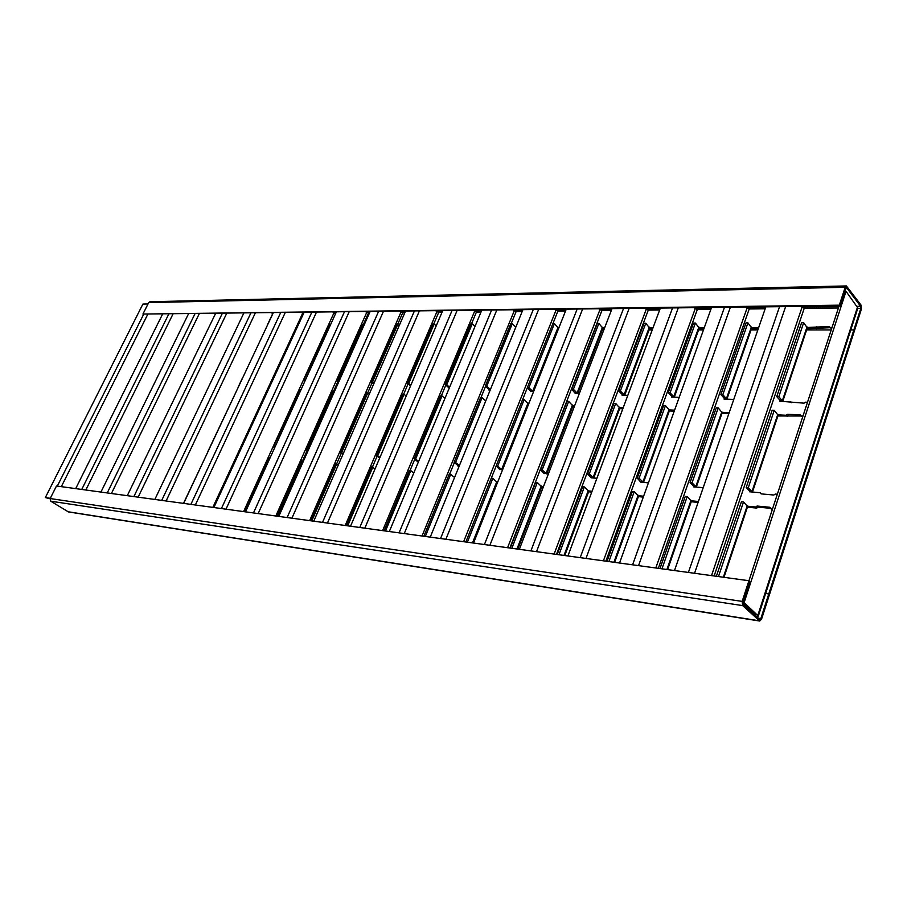 <?xml version="1.0" encoding="UTF-8"?>
<svg xmlns="http://www.w3.org/2000/svg" width="907" height="907" viewBox="0 0 907 907"><rect width="100%" height="100%" fill="white"/><g stroke="black" fill="none" stroke-linecap="round" stroke-linejoin="round"><path stroke-width="1.36" d="M602.259 329.933L603.824 329.933L602.259 329.933M649.095 329.933L652.224 329.933L649.095 329.933M698.605 329.944L703.469 329.944L698.605 329.944M751.03 329.955L757.844 329.955L751.03 329.955M806.629 329.955L831.22 329.955L806.629 329.955M142.943 314.049L839.916 305.976L846.378 287.417L860.641 306.317L860.834 308.312L853.85 329.967L850.766 329.967L853.85 329.967L854.439 330.738L861.412 309.094L861.038 305.092L846.378 285.943L845.188 287.281L839.315 305.171L142.943 314.049L148.714 302.587L149.95 301.725L846.378 285.943M839.916 305.976L839.315 305.171M748.933 580.729L749.647 581.398L742.878 602.055L743.116 604.153L759.692 619.368L760.837 618.574L768.853 593.688L765.712 593.235L769.533 594.334L768.853 593.688L853.85 329.967L854.439 330.738L761.529 619.209L759.749 621.046L68.399 511.911L50.758 501.197L50.18 498.544L56.495 485.993L748.933 580.729L742.164 601.398L742.64 605.593L759.749 621.046M50.066 498.805L45.35 497.558L142.898 304.072L148.022 303.958M45.35 497.558L50.304 498.294M75.7 488.624L162.478 314.321M100.938 492.07L188.429 314.003M127.286 495.675L215.481 313.675M242.838 377.516L267.69 324.661M183.486 503.374L208.054 451.505M207.896 451.493L238.337 387.085M272.792 313.799L271.794 312.972M154.836 499.451L243.711 313.323M273.29 378.99L272.667 378.491L297.621 324.547L298.471 324.547M272.667 378.491L273.506 378.525M213.032 507.41L237.6 454.294L238.439 454.373M242.974 444.555L242.328 444.079L268.098 388.377L268.937 388.411M242.328 444.079L243.155 444.158M303.426 313.822L301.736 312.609M183.656 503.396L273.188 312.96M305.183 380.555L304.015 379.625L329.105 324.434L330.567 324.683M305.478 379.908L330.261 324.423M304.015 379.625L305.171 379.659M243.983 511.65L268.721 457.219L270.195 457.57L274.685 447.661L273.483 446.766L299.412 389.738L300.875 390.033L305.171 380.555M245.117 511.797L269.878 457.332M330.556 324.672L335.567 313.652L333.028 312.223M274.946 447.106L300.568 389.783M273.483 446.766L274.628 446.868M213.859 507.523L304.004 312.575M338.594 382.244L336.837 380.804L362.052 324.309L364.104 325.035M338.912 381.552L338.05 380.838L363.276 324.298M336.837 380.804L338.05 380.838M276.442 516.083L301.351 460.291L303.448 461.073M277.644 516.253L302.553 460.405M369.353 313.278L365.759 311.815M307.961 450.96L306.135 449.577L332.211 391.155L334.286 391.915M308.233 450.36L307.337 449.679L333.425 391.212M306.135 449.577L307.337 449.679M245.525 511.854L336.248 312.178M373.661 384.046L371.246 382.04L396.574 324.184L399.273 325.443M373.99 383.31L372.516 382.085L397.856 324.173M371.246 382.04L372.516 382.085M310.523 520.754L335.579 463.511L338.379 464.803M311.781 520.924L336.848 463.636M404.76 312.87L402.674 312.892L400.044 311.396M342.903 454.464L340.386 452.525L366.609 392.652L369.353 393.921M343.186 453.817L341.656 452.638L367.879 392.708M340.386 452.525L341.656 452.638M278.789 516.412L370.022 311.77M410.497 386.008L407.368 383.332L432.786 324.048L434.124 324.037L436.188 325.93M410.837 385.203L408.706 383.378L434.124 324.037M407.368 383.332L408.706 383.378M346.361 525.652L371.541 466.901L375.113 468.76M347.687 525.833L372.879 467.026M441.947 312.45L438.659 312.496L435.984 310.954M379.625 458.182L376.382 455.631L402.708 394.216L404.046 394.273L406.189 396.087M379.931 457.491L377.709 455.745L404.046 394.273M376.382 455.631L377.709 455.745M313.743 521.185L405.44 311.328M449.226 388.128L445.326 384.693L470.801 323.901L472.207 323.901L474.985 326.497M449.589 387.266L446.732 384.749L472.207 323.901M445.326 384.693L446.732 384.749M384.08 530.81L409.374 470.461L410.78 470.597L413.785 472.978M385.486 531.003L410.78 470.597M481.039 312.008L476.424 312.065L473.715 310.489M418.229 462.105L414.227 458.885L440.643 395.86L442.049 395.917L444.929 398.422M418.615 461.414L415.633 459.01L442.049 395.917M414.227 458.885L415.633 459.01M350.533 526.23L442.627 310.874M489.088 389.579L485.268 386.133L510.777 323.754L512.262 323.742L515.8 327.189M488.896 390.055L490.165 390.101M490.404 389.5L486.742 386.178L512.262 323.742M485.268 386.133L486.742 386.178M423.852 536.252L449.226 474.214L450.7 474.35L454.554 477.49M425.326 536.456L450.7 474.35M522.171 311.543L516.117 311.611L513.351 310.001M459.18 466.141L457.91 466.017M458.08 465.62L454.09 462.321L480.574 397.583L482.059 397.651L485.744 400.951M459.396 465.608L455.575 462.445L482.059 397.651M454.09 462.321L455.575 462.445M389.318 531.536L481.708 310.387M533.101 391.745L528.894 387.697L554.415 323.595L558.519 328.357L533.361 391.756M530.912 391.665L527.341 387.64L552.862 323.595L554.415 323.595M527.341 387.64L528.894 387.697M465.824 542.001L491.265 478.17L492.818 478.318L497.342 482.592L473.363 543.032M467.377 542.216L492.818 478.318M565.526 311.056L557.873 311.146L555.061 309.48M533.52 391.767L531.105 391.144M502.512 469.962L500.063 469.282M502.093 469.928L497.694 466.073L524.212 399.477L528.509 404L502.353 469.951M499.904 469.735L496.14 465.937L522.647 399.409L524.212 399.477M496.14 465.937L497.694 466.073M430.258 537.125L522.851 309.877M577.544 393.457L573.371 389.296L598.869 323.425L602.894 328.277L577.77 393.457M579.335 393.525L575.208 393.366L571.727 389.239L597.225 323.425L598.869 323.425M571.727 389.239L573.371 389.296M510.199 548.066L535.663 482.354L537.307 482.501L541.774 486.855L517.772 549.109M511.843 548.293L537.307 482.501M604.255 328.799L602.69 328.799M543.18 487.41L541.615 487.263M574.312 406.551L572.748 406.483M611.284 310.545L601.863 310.648L599.005 308.947M575.208 393.366L575.423 392.799M602.86 327.733L604.674 327.722M541.683 486.401L543.497 486.571M548.338 474.01L544.404 473.159M572.873 405.508L574.687 405.599M546.547 473.851L542.182 469.905L568.689 401.404L572.929 406.019L546.774 473.873M544.211 473.635L540.538 469.769L567.045 401.336L568.689 401.404M540.538 469.769L542.182 469.905M473.522 543.055L566.206 309.344M624.481 395.248L620.377 390.985L645.784 323.243L649.741 328.198L624.685 395.259M627.814 395.384L622.021 395.157L622.361 394.647L618.631 390.917L644.049 323.255L645.784 323.243M618.631 390.917L620.377 390.985M557.193 554.494L582.634 486.776L584.369 486.934L588.768 491.356L564.778 555.538M558.939 554.733L584.369 486.934M652.655 328.776L649.525 328.776M591.738 492.116L588.598 491.809M622.814 408.796L619.674 408.66M659.661 309.99L648.278 310.126L645.376 308.369M622.021 395.157L622.247 394.545M649.729 327.676L653.063 327.665M588.711 490.925L592.067 491.254M596.897 478.295L591.081 477.785L591.285 477.241M619.832 407.662L623.177 407.81M593.552 478L589.244 473.964L615.694 403.445L619.866 408.139L593.756 478.023M591.092 477.774L587.498 473.805L613.96 403.366L615.694 403.445M587.498 473.805L589.244 473.964M519.337 549.325L611.964 308.777M674.15 397.153L670.114 392.765L695.397 323.062L699.263 328.107L674.32 397.164M671.554 397.051L671.94 396.54L668.266 392.697L693.56 323.073L695.397 323.062M668.266 392.697L670.114 392.765M607.032 561.32L632.406 491.458L634.254 491.628L638.562 496.129L614.64 562.363M608.88 561.569L634.254 491.628M703.9 328.742L699.036 328.753M643.29 497.104L638.381 496.628M674.218 411.177L669.332 410.95M710.861 309.412L697.313 309.57L694.365 307.768M679.207 397.345L671.543 397.051L671.792 396.37M699.263 327.62L704.32 327.608M638.517 495.721L643.607 496.208M648.414 482.853L640.739 482.173L640.954 481.572M669.525 409.93L674.593 410.157M643.346 482.399L639.106 478.25L665.455 405.599L669.536 410.383L643.517 482.422M640.739 482.161L637.258 478.091L663.618 405.52L665.455 405.599M637.258 478.091L639.106 478.25M567.929 555.968L660.33 308.187M726.79 399.171L722.834 394.658L747.935 322.869L751.699 328.017L726.926 399.182M733.774 399.443L724.024 399.069L724.489 398.536L720.884 394.59L745.985 322.881L747.935 322.869M720.884 394.59L722.834 394.658M659.99 568.564L685.239 496.435L687.2 496.617L691.417 501.197L667.597 569.607M661.963 568.836L687.2 496.617M758.263 328.719L751.449 328.719M698.107 502.41L691.225 501.741M728.831 413.705L721.983 413.388M765.168 308.799L749.205 308.981L746.2 307.133M724.024 399.069L724.296 398.309M751.71 327.552L758.671 327.54M691.395 500.811L698.424 501.492M703.197 487.683L693.413 486.821L693.651 486.163M722.199 412.334L729.194 412.662M696.191 487.07L692.03 482.807L718.219 407.889L722.199 412.764L696.327 487.082M693.436 486.821L693.855 486.367L690.068 482.637L716.258 407.799L718.219 407.889M690.068 482.637L692.03 482.807M619.549 563.032L711.53 307.552M782.684 401.313L778.83 396.676L803.659 322.665L807.309 327.915L782.786 401.313M807.502 402.266L805.45 402.186L804.044 403.162L779.748 401.2L780.281 400.656L776.755 396.597L801.595 322.665L803.659 322.665M776.755 396.597L778.83 396.676M716.371 576.274L741.427 501.718L743.513 501.922L747.617 506.571L723.979 577.317M718.469 576.569L743.513 501.922M831.64 328.674L829.996 327.461L832.036 327.461M830.177 327.699L807.049 328.697M772.299 509.587L770.542 508.43L772.617 508.634M770.576 508.317L758.127 507.126L756.721 508.079L747.413 507.183M802.627 417.129L800.926 415.939L802.99 416.03M800.994 416.018L777.889 415.984M777.333 494.236L775.27 494.054L773.852 495.018L761.109 493.884L760.406 492.739L761.427 493.918M838.431 307.972L804.203 308.357L801.153 306.453M779.748 401.2L780.02 400.361M807.343 327.484L829.259 326.486L829.996 327.461M747.606 506.219L755.667 507.002L757.073 506.038L769.828 507.262L770.542 508.43M760.406 492.739L749.409 491.764L749.658 491.027M778.127 414.896L786.142 415.259L787.525 414.295L800.201 414.862L800.926 415.939M756.721 508.079L755.667 507.002M791.584 402.674L790.677 401.62M816.255 328.685L815.302 327.484M752.368 492.025L748.298 487.66L774.249 410.315L778.115 415.281L752.47 492.036M749.42 491.753L749.93 491.311L746.212 487.478L772.174 410.225L774.249 410.315M746.212 487.478L748.298 487.66M787.151 416.404L786.142 415.259M742.788 602.373L744.137 602.565L758.32 616.091L857.863 307.995L846.038 291.34L844.7 291.362M758.32 616.091L756.551 616.488M744.137 602.565L846.038 291.34M748.955 580.752L839.077 305.988M755.406 615.434L755.678 614.889L742.731 602.996M674.502 570.548L765.825 306.883M845.188 287.281L148.714 302.587M846.787 287.655L845.982 287.666M272.293 313.391L272.984 313.38M302.235 313.028L303.8 313.006M333.527 312.654L336.043 312.62M366.258 312.257L369.818 312.212M400.543 311.849L405.236 311.793M436.482 311.418L442.423 311.339M474.214 310.965L481.515 310.874M513.85 310.489L522.647 310.375M555.56 309.979L566.002 309.854M599.493 309.457L611.76 309.31M645.852 308.902L660.137 308.72M694.83 308.312L711.337 308.108M746.665 307.688L765.633 307.462M801.607 307.02L838.884 306.577M857.24 306.351L860.641 306.317M860.834 308.312L857.75 308.346M758.411 618.2L760.837 618.574M742.64 605.593L50.758 501.197M67.866 511.718L759.227 620.785M50.18 498.544L742.164 601.398M61.325 486.651L147.671 314.502M57.311 486.107L143.555 314.514M85.836 490.007L172.908 314.196M81.743 489.451L168.691 314.241M111.414 493.51L199.2 313.867M107.241 492.932L194.903 313.924M138.147 497.161L226.614 313.527M133.873 496.583L222.238 313.584M238.178 387.085L242.713 377.425M267.52 324.661L272.678 313.709M166.094 500.993L255.23 313.176M161.718 500.392L250.763 313.232M212.85 507.387L302.621 313.357M195.345 504.995L285.115 312.813M190.878 504.383L280.558 312.87M243.586 511.593L333.912 312.983M225.99 509.19L316.362 312.427M221.421 508.555L311.713 312.484M302.677 460.495L307.19 450.382M333.538 391.302L337.858 381.632M363.39 324.4L368.344 313.289M275.819 516.004L366.655 312.598M258.155 513.589L349.07 312.019M253.472 512.943L344.32 312.087M336.735 463.624L341.281 453.217M367.766 392.697L372.108 382.754M397.742 324.173L402.674 312.892M309.638 520.629L400.939 312.201M291.918 518.203L383.344 311.6M287.122 517.546L378.48 311.657M372.471 466.992L377.097 456.187M403.626 394.25L408.059 383.922M433.705 324.037L438.659 312.496M345.193 525.493L436.879 311.77M327.438 523.067L419.295 311.158M322.518 522.387L414.318 311.214M410.043 470.529L414.737 459.305M441.312 395.883L445.813 385.124M471.47 323.901L476.424 312.065M382.607 530.618L474.599 311.328M364.829 528.18L457.037 310.693M359.784 527.489L451.947 310.75M449.6 474.248L454.384 462.559M480.948 397.606L485.54 386.382M511.151 323.754L516.117 311.611M422.027 536.003L514.235 310.863M404.25 533.577L496.73 310.205M399.069 532.863L491.526 310.262M532.692 391.246L558.077 327.268M472.502 542.908L496.809 481.662M491.311 478.17L496.174 465.971M522.693 399.409L527.375 387.674M552.907 323.595L557.873 311.146M501.662 469.452L528.033 402.991M463.624 541.694L555.934 310.364M445.881 539.268L538.52 309.684M440.553 538.543L533.191 309.752M577.135 392.935L602.497 327.2M516.956 548.996L541.275 485.937M509.893 548.032L601.863 310.648M546.116 473.363L572.476 405.01M507.58 547.715L599.878 309.854M489.893 545.288L582.577 309.14M484.429 544.54L577.113 309.208M624.095 394.715L649.367 327.132M564.007 555.435L588.303 490.449M556.479 554.404L648.278 310.126M593.144 477.501L619.447 407.152M554.098 554.075L646.226 309.31M536.525 551.671L629.084 308.573M530.89 550.9L623.483 308.641M673.788 396.608L698.923 327.053M613.903 562.261L638.131 495.233M605.865 561.161L697.313 309.57M642.961 481.889L669.162 409.408M603.416 560.821L695.204 308.731M585.99 558.44L678.266 307.961M580.197 557.646L672.518 308.04M726.45 398.604L751.393 326.974M666.917 569.517L691.021 500.313M658.323 568.338L749.205 308.981M695.816 486.537L721.847 411.801M655.795 567.986L747.028 308.119M638.562 565.628L730.35 307.326M632.598 564.812L724.444 307.394M782.356 400.735L807.037 326.894M723.355 577.226L747.255 505.709M714.126 575.968L804.203 308.357M754.975 615.037L755.18 614.424M758.127 507.126L757.073 506.038M770.599 508.067L769.828 507.262M817.615 327.722L816.663 326.509M829.996 327.438L829.259 326.486M752.016 491.492L777.809 414.34M788.534 415.44L787.525 414.295M800.972 415.757L800.201 414.862M757.889 615.229L857.58 306.815M711.53 575.616L801.958 307.473M694.558 573.292L785.598 306.645M688.402 572.453L779.532 306.713"/></g></svg>
